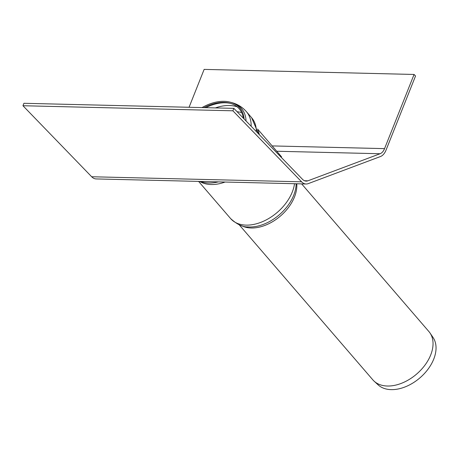 <?xml version="1.0" encoding="UTF-8"?>
<svg xmlns="http://www.w3.org/2000/svg" width="459" height="459" viewBox="0 0 459 459"><rect width="100%" height="100%" fill="white"/><g stroke="black" fill="none" stroke-linecap="round" stroke-linejoin="round"><path stroke-width="0.69" d="M243.333 118.158A38.722 25.325 -40.8 0 0 230.074 103.241A38.722 25.325 -40.8 0 0 204.003 107.641M244.113 118.967A39.703 25.962 -40.8 0 0 230.361 102.202A39.703 25.962 -40.8 0 0 202.029 107.59M301.643 183.887L428.901 331.553A37.001 24.195 139.2 0 1 430.02 333.01L433.072 337.508A36.37 23.782 139.2 0 1 433.147 360.516A36.37 23.782 139.2 0 1 406.909 386.168A36.37 23.782 139.2 0 1 378.124 384.866L374.125 381.182A37.001 24.195 139.2 0 1 372.846 379.863L239.219 224.812M430.02 333.01A37.001 24.195 139.2 0 1 430.094 356.413A37.001 24.195 139.2 0 1 403.404 382.502A37.001 24.195 139.2 0 1 374.125 381.182M414.07 74.461L415.544 75.987L386.025 150.15A14.367 8.813 -88.6 0 1 380.442 156.542L308.224 183.629A14.367 8.813 -88.6 0 1 306.101 183.996A14.367 8.813 -88.6 0 1 301.597 181.816L232.879 110.797L233.849 108.358L302.567 179.383A11.498 7.051 91.4 0 0 306.17 181.121A11.498 7.051 91.4 0 0 307.869 180.829L380.086 153.742A11.498 7.051 91.4 0 0 384.556 148.63L414.07 74.461L204.14 69.395L189.062 107.28M233.849 108.358L23.92 103.292L22.95 105.731L91.668 176.749A14.367 8.813 91.4 0 0 96.172 178.93L306.101 183.996M22.95 105.731L232.879 110.797M280.592 155.721L281.631 157.741M296.135 183.755L296.066 185.407A37.85 24.752 -40.8 0 1 247.912 226.907C242.771 227.182 236.999 224.399 230.602 218.559A39.445 25.796 -40.8 0 0 246.127 225.122A39.445 25.796 -40.8 0 0 294.517 183.715M241.583 225.69A37.001 24.195 -40.8 0 0 293.892 198.374A37.001 24.195 -40.8 0 0 296.772 183.772M230.825 103.459A39.692 25.956 -40.8 0 0 205.816 107.681M246.041 120.958A40.667 26.593 -40.8 0 0 231.887 102.621C237.642 104.187 242.49 107.205 246.42 111.675A42.32 27.672 -40.8 0 1 251.153 126.242M256.363 131.63A42.32 27.672 -40.8 0 0 251.624 117.705L246.42 111.675M200.176 181.437L203.544 182.384A40.415 26.427 -40.8 0 0 218.392 181.879M199.711 181.425A39.445 25.796 -40.8 0 0 211.151 184.535A39.445 25.796 -40.8 0 0 225.088 182.039M259.341 134.705A39.445 25.796 -40.8 0 0 257.924 130.402M241.704 112.644A41.241 26.966 -40.8 0 0 237.096 111.715M237.183 106.832A41.241 26.966 -40.8 0 0 215.386 107.917M304.489 180.748L307.869 180.829M91.668 176.749L301.597 181.816M272.141 145.916L384.556 148.63M276.737 151.246L380.086 153.742M230.361 102.202L231.887 102.621M251.624 117.705L258.474 133.81M281.522 156.8L257.585 129.031M230.602 218.559L198.581 181.403"/></g></svg>
